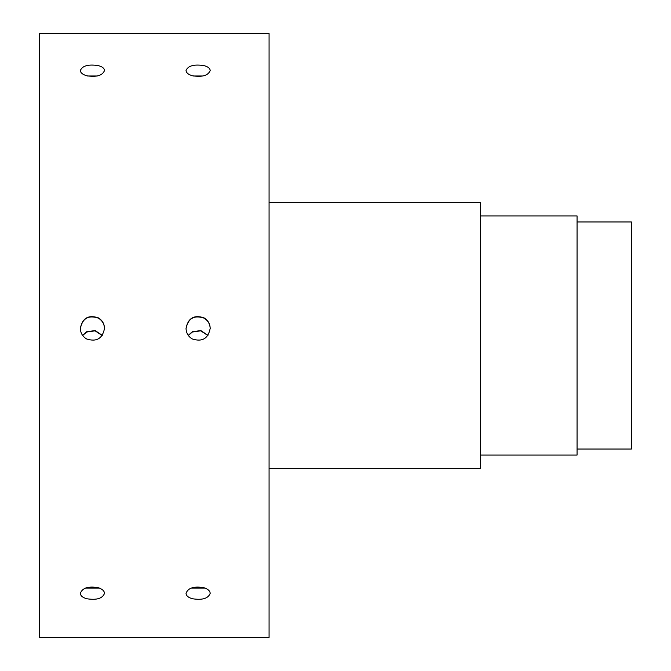 <?xml version="1.0" encoding="UTF-8"?>
<svg xmlns="http://www.w3.org/2000/svg" width="671" height="671" viewBox="0 0 671 671"><rect width="100%" height="100%" fill="white"/><g stroke="black" fill="none" stroke-linecap="round" stroke-linejoin="round"><path stroke-width="1.01" d="M269.071 70.514L269.071 637.45L39.589 637.45L39.589 33.55L269.071 33.55L269.071 70.514M192.325 75.756C202.248 77.316 208.203 75.563 210.191 70.514C210.023 68.291 207.935 66.647 203.9 65.599C193.978 64.122 188.023 65.758 186.035 70.514C186.202 72.778 188.291 74.523 192.325 75.756M86.643 75.756C96.565 77.316 102.52 75.563 104.508 70.514C104.341 68.291 102.252 66.647 98.218 65.599C88.295 64.122 82.34 65.758 80.352 70.514C80.52 72.778 82.608 74.523 86.643 75.756M192.325 338.972C202.248 342.135 208.203 338.603 210.191 328.379C210.023 323.699 207.935 320.168 203.9 317.786C193.978 314.624 188.023 318.155 186.035 328.379C186.202 333.051 188.291 336.59 192.325 338.972M192.325 598.717C202.248 600.327 208.203 598.54 210.191 593.357C210.023 590.908 207.935 589.012 203.9 587.687C193.978 586.001 188.023 587.897 186.035 593.357C186.202 595.773 188.291 597.559 192.325 598.717M86.643 338.972C96.565 342.135 102.52 338.603 104.508 328.379C104.341 323.699 102.252 320.168 98.218 317.786C88.295 314.624 82.34 318.155 80.352 328.379C80.52 333.051 82.608 336.59 86.643 338.972M86.643 598.717C96.565 600.327 102.52 598.54 104.508 593.357C104.341 590.908 102.252 589.012 98.218 587.687C88.295 586.001 82.34 587.897 80.352 593.357C80.52 595.773 82.608 597.559 86.643 598.717M188.358 335.5L192.325 332.028L200.746 330.837L207.867 335.5M82.676 335.5L86.643 332.028L95.064 330.837L102.185 335.5M202.961 75.991L193.265 75.999M97.278 75.991L87.582 75.999M210.191 328.664C210.023 323.984 207.935 320.453 203.9 318.071C193.978 314.909 188.023 318.44 186.035 328.664M205.007 588.064L191.218 588.064M104.508 328.664C104.341 323.984 102.252 320.453 98.218 318.071C88.295 314.909 82.34 318.44 80.352 328.664M99.325 588.064L85.536 588.064M207.968 335.357L200.83 330.568L192.325 331.742L188.257 335.357M102.286 335.357L95.148 330.568L86.643 331.742L82.575 335.357M577.06 221.967L631.411 221.967L631.411 449.033L577.06 449.033M480.436 215.928L577.06 215.928L577.06 455.072L480.436 455.072M269.071 202.642L480.436 202.642L480.436 468.358L269.071 468.358"/></g></svg>
